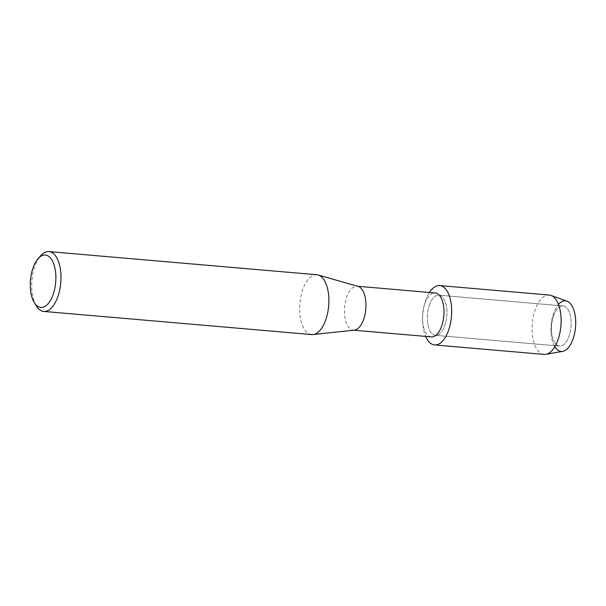<?xml version="1.0" encoding="UTF-8"?>
<svg xmlns="http://www.w3.org/2000/svg" width="606" height="606" viewBox="0 0 606 606"><rect width="100%" height="100%" fill="white"/><g stroke="black" fill="none" stroke-linecap="round" stroke-linejoin="round"><path stroke-width="0.45" stroke-dasharray="3.03 2.27" d="M553.49 316.037A20.149 9.704 94.9 0 1 563.019 305.916A20.149 9.704 94.9 0 1 569.087 335.936A20.149 9.704 94.9 0 1 559.55 346.064A20.149 9.704 94.9 0 1 553.49 316.037A20.149 9.704 94.9 0 1 563.019 305.916A20.149 9.704 94.9 0 1 569.087 335.936A20.149 9.704 94.9 0 1 559.55 346.064A20.149 9.704 94.9 0 1 553.49 316.037M554.816 346.738A25.384 12.226 94.9 0 1 553.498 313.628A25.384 12.226 94.9 0 1 558.467 304.439M429.351 305.318A20.149 9.704 94.9 0 1 438.888 295.19A20.149 9.704 94.9 0 1 444.948 325.217A20.149 9.704 94.9 0 1 435.419 335.345A20.149 9.704 94.9 0 1 429.351 305.318A20.149 9.704 94.9 0 1 438.888 295.19A20.149 9.704 94.9 0 1 444.948 325.217A20.149 9.704 94.9 0 1 435.419 335.345A20.149 9.704 94.9 0 1 429.351 305.318M431.351 336.898A22.051 10.628 94.9 0 1 422.594 320.771A22.051 10.628 94.9 0 1 423.753 307.348A22.051 10.628 94.9 0 1 424.715 304.038A22.051 10.628 94.9 0 1 435.146 292.956M425.617 300.553A29.792 14.355 94.9 0 1 429.434 292.463A29.792 14.355 94.9 0 0 425.617 300.553A29.792 14.355 94.9 0 0 424.321 305.023A29.792 14.355 94.9 0 0 422.753 323.157A29.792 14.355 94.9 0 0 425.639 336.406A29.792 14.355 94.9 0 1 425.617 300.553M354.321 330.149A22.051 10.628 94.9 0 1 353.328 330.164A22.051 10.628 94.9 0 1 346.685 297.304A22.051 10.628 94.9 0 1 357.123 286.221A22.051 10.628 94.9 0 1 358.101 286.403M311.673 334.573A30.027 14.468 94.9 0 1 302.636 289.827A30.027 14.468 94.9 0 1 316.84 274.738M36.269 305.818A30.027 14.468 94.9 0 1 34.724 266.685A30.027 14.468 94.9 0 1 40.587 255.838M562.701 351.382A25.384 12.226 94.9 0 1 552.089 339.807A25.384 12.226 94.9 0 1 553.498 313.628A25.384 12.226 94.9 0 1 567.034 301.212M544.044 354.404A29.792 14.355 94.9 0 1 535.075 310.007A29.792 14.355 94.9 0 1 549.172 295.039M563.019 305.916L438.888 295.19L563.019 305.916M357.616 286.259L357.123 286.221M353.821 330.202L353.328 330.164M422.594 320.771L422.753 323.157M423.753 307.348L424.321 305.023M559.55 346.064L435.419 335.345L559.55 346.064"/><path stroke-width="0.91" d="M558.467 304.439A25.384 12.226 94.9 0 1 573.102 308.083A25.384 12.226 94.9 0 1 573.147 338.701A25.384 12.226 94.9 0 1 554.816 346.738M357.616 286.259L435.146 292.956A22.051 10.628 94.9 0 1 441.782 325.816A22.051 10.628 94.9 0 1 431.351 336.898L353.821 330.202M429.434 292.463A29.792 14.355 94.9 0 1 447.895 292.478A29.792 14.355 94.9 0 1 448.682 329.982A29.792 14.355 94.9 0 1 425.639 336.406A29.792 14.355 94.9 0 0 434.585 344.95A29.792 14.355 94.9 0 0 448.682 329.982A29.792 14.355 94.9 0 0 439.714 285.585A29.792 14.355 94.9 0 0 429.434 292.463M38.026 258.762L40.587 255.838A30.027 14.468 94.9 0 1 48.934 251.596L316.84 274.738A30.027 14.468 94.9 0 1 318.18 274.98L358.101 286.403A22.051 10.628 94.9 0 1 363.759 319.082A22.051 10.628 94.9 0 1 354.321 330.149L313.029 334.557A30.027 14.468 94.9 0 1 311.673 334.573L43.768 311.431A30.027 14.468 94.9 0 1 36.269 305.818L34.254 302.5A26.278 12.658 94.9 0 1 32.906 268.253A26.278 12.658 94.9 0 1 38.026 258.762A26.278 12.658 94.9 0 1 53.192 262.496A26.278 12.658 94.9 0 1 53.245 294.205A26.278 12.658 94.9 0 1 34.254 302.5M318.18 274.98A30.027 14.468 94.9 0 1 325.884 319.483A30.027 14.468 94.9 0 1 313.029 334.557M48.934 251.596A30.027 14.468 94.9 0 1 57.971 296.342A30.027 14.468 94.9 0 1 43.768 311.431M439.714 285.585L549.172 295.039A29.792 14.355 94.9 0 1 550.96 295.433L567.034 301.212A25.384 12.226 94.9 0 1 573.147 338.701A25.384 12.226 94.9 0 1 562.701 351.382L545.877 354.321A29.792 14.355 94.9 0 1 544.044 354.404L434.585 344.95M550.96 295.433A29.792 14.355 94.9 0 1 558.141 339.436A29.792 14.355 94.9 0 1 545.877 354.321"/></g></svg>
